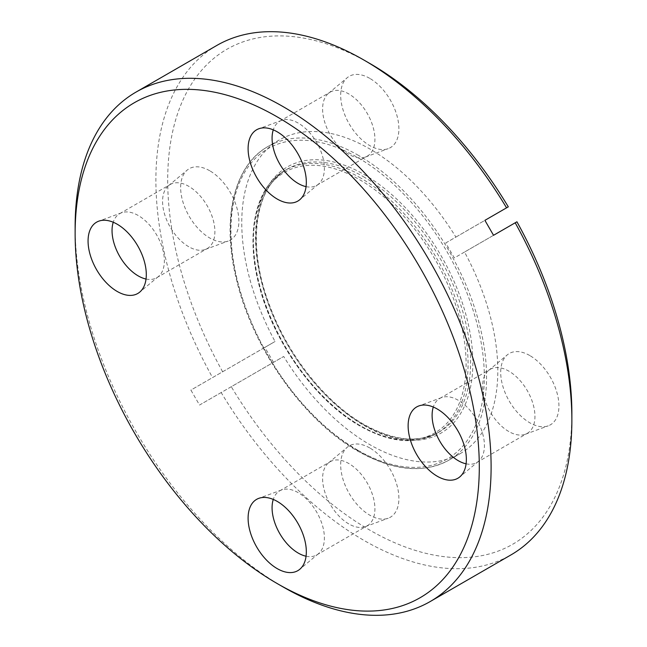 <?xml version="1.0" encoding="UTF-8"?>
<svg xmlns="http://www.w3.org/2000/svg" width="647" height="647" viewBox="0 0 647 647"><rect width="100%" height="100%" fill="white"/><g stroke="black" fill="none" stroke-linecap="round" stroke-linejoin="round"><path stroke-width="0.49" stroke-dasharray="3.23 2.43" d="M369.785 78.376A41.173 23.769 -120 0 0 347.253 77.689A41.173 23.769 -120 0 0 343.476 111.195A41.173 23.769 -120 0 0 369.785 145.607A41.173 23.769 -120 0 0 388.224 148.648A41.173 23.769 -120 0 0 397.201 116.517A41.173 23.769 -120 0 0 369.785 78.376M348.765 154.334A36.992 21.359 60 0 1 325.126 123.415A36.992 21.359 60 0 1 328.522 93.305A36.992 21.359 60 0 1 330.269 92.084A36.992 21.359 60 0 1 348.765 93.92A36.992 21.359 60 0 1 372.931 126.521A36.992 21.359 60 0 1 367.261 156.162A36.992 21.359 60 0 1 365.329 157.067A36.992 21.359 60 0 1 348.765 154.334M306.063 186.635A36.992 21.359 -120 0 0 316.731 185.333A36.992 21.359 -120 0 0 318.478 184.12A36.992 21.359 -120 0 0 321.874 154.01A36.992 21.359 -120 0 0 298.235 123.092A36.992 21.359 -120 0 0 281.671 120.358A36.992 21.359 -120 0 0 279.739 121.256A36.992 21.359 -120 0 0 273.277 129.853M209.757 170.768A41.173 23.769 -120 0 0 187.226 170.088A41.173 23.769 -120 0 0 183.449 203.587A41.173 23.769 -120 0 0 209.757 237.999A41.173 23.769 -120 0 0 228.197 241.048A41.173 23.769 -120 0 0 237.174 208.908A41.173 23.769 -120 0 0 209.757 170.768M188.738 246.725A36.992 21.359 60 0 1 165.09 215.807A36.992 21.359 60 0 1 168.487 185.705A36.992 21.359 60 0 1 170.234 184.484A36.992 21.359 60 0 1 188.738 186.312A36.992 21.359 60 0 1 212.903 218.912A36.992 21.359 60 0 1 207.234 248.561A36.992 21.359 60 0 1 205.301 249.459A36.992 21.359 60 0 1 188.738 246.725M146.028 279.035A36.992 21.359 -120 0 0 156.703 277.733A36.992 21.359 -120 0 0 158.45 276.512A36.992 21.359 -120 0 0 161.847 246.41A36.992 21.359 -120 0 0 138.207 215.483A36.992 21.359 -120 0 0 121.636 212.75A36.992 21.359 -120 0 0 119.711 213.656A36.992 21.359 -120 0 0 113.241 222.244M369.785 447.95A41.173 23.769 -120 0 0 347.253 447.263A41.173 23.769 -120 0 0 343.476 480.77A41.173 23.769 -120 0 0 369.785 515.182A41.173 23.769 -120 0 0 388.224 518.223A41.173 23.769 -120 0 0 397.201 486.091A41.173 23.769 -120 0 0 369.785 447.95M348.765 523.908A36.992 21.359 60 0 1 325.126 492.99A36.992 21.359 60 0 1 328.522 462.88A36.992 21.359 60 0 1 330.269 461.667A36.992 21.359 60 0 1 348.765 463.495A36.992 21.359 60 0 1 372.931 496.095A36.992 21.359 60 0 1 367.261 525.744A36.992 21.359 60 0 1 365.329 526.642A36.992 21.359 60 0 1 348.765 523.908M306.063 556.218A36.992 21.359 -120 0 0 316.731 554.916A36.992 21.359 -120 0 0 318.478 553.695A36.992 21.359 -120 0 0 321.874 523.585A36.992 21.359 -120 0 0 298.235 492.666A36.992 21.359 -120 0 0 281.671 489.933A36.992 21.359 -120 0 0 279.739 490.838A36.992 21.359 -120 0 0 273.277 499.427M529.812 355.551A41.173 23.769 -120 0 0 507.288 354.871A41.173 23.769 -120 0 0 503.503 388.378A41.173 23.769 -120 0 0 529.812 422.79A41.173 23.769 -120 0 0 548.252 425.831A41.173 23.769 -120 0 0 557.237 393.7A41.173 23.769 -120 0 0 529.812 355.551M508.793 431.517A36.992 21.359 60 0 1 485.153 400.59A36.992 21.359 60 0 1 488.55 370.488A36.992 21.359 60 0 1 490.297 369.267A36.992 21.359 60 0 1 508.793 371.103A36.992 21.359 60 0 1 532.958 403.704A36.992 21.359 60 0 1 527.289 433.344A36.992 21.359 60 0 1 525.364 434.25A36.992 21.359 60 0 1 508.793 431.517M466.091 463.818A36.992 21.359 -120 0 0 476.766 462.516A36.992 21.359 -120 0 0 478.513 461.295A36.992 21.359 -120 0 0 481.91 431.193A36.992 21.359 -120 0 0 458.262 400.275A36.992 21.359 -120 0 0 441.699 397.541A36.992 21.359 -120 0 0 439.766 398.439A36.992 21.359 -120 0 0 433.304 407.036M571.867 413.449A285.788 165.001 60 0 1 369.785 530.119A285.788 165.001 60 0 1 231.278 386.72L283.677 356.465L199.527 405.046L190.889 390.092L275.048 341.503A181.055 104.531 60 0 1 279.261 139.978A181.055 104.531 60 0 1 369.785 148.947A181.055 104.531 60 0 1 455.892 237.093L445.71 242.973L454.34 257.927L493.54 235.298M231.278 386.72L221.185 392.543A294.142 169.821 -120 0 0 363.873 540.358A294.142 169.821 -120 0 0 510.944 554.924M273.495 362.344L264.858 347.382L275.048 341.503M516.929 221.792L464.53 252.047A181.055 104.531 60 0 1 460.308 453.571A181.055 104.531 60 0 1 369.785 444.61A181.055 104.531 60 0 1 283.677 356.465M283.119 586.975A294.142 169.821 60 0 1 75.133 226.733M216.81 45.452A294.142 169.821 -120 0 0 212.556 377.589M221.185 392.543L199.527 405.046M464.53 252.047L454.34 257.927M222.641 371.766A285.788 165.001 60 0 1 184.274 97.131A285.788 165.001 60 0 1 369.785 63.438M508.299 206.838L455.892 237.093M445.71 242.973L484.902 220.344M264.858 347.382L190.889 390.092M358.543 155.434A181.055 104.531 -120 0 0 268.02 146.473A181.055 104.531 -120 0 0 240.263 291.554A181.055 104.531 -120 0 0 358.543 451.096A181.055 104.531 -120 0 0 449.067 460.066A181.055 104.531 -120 0 0 476.823 314.984A181.055 104.531 -120 0 0 358.543 155.434M357.621 450.11A179.187 103.455 60 0 1 230.914 230.647A179.187 103.455 60 0 1 357.621 157.496A179.187 103.455 60 0 1 484.32 376.95A179.187 103.455 60 0 1 357.621 450.11M363.258 176.599A151.802 87.644 60 0 1 462.427 310.366A151.802 87.644 60 0 1 439.159 432.018A151.802 87.644 60 0 1 363.258 424.497A151.802 87.644 60 0 1 264.089 290.721A151.802 87.644 60 0 1 287.357 169.077A151.802 87.644 60 0 1 363.258 176.599M364.18 425.491A153.679 88.728 -120 0 0 472.852 362.749A153.679 88.728 -120 0 0 364.18 174.536A153.679 88.728 -120 0 0 255.516 237.271A153.679 88.728 -120 0 0 364.18 425.491M359.74 425.386A150.411 86.844 60 0 1 253.381 241.169A150.411 86.844 60 0 1 359.74 179.761A150.411 86.844 60 0 1 466.099 363.986A150.411 86.844 60 0 1 359.74 425.386M360.727 178.054A151.802 87.644 -120 0 0 284.826 170.541A151.802 87.644 -120 0 0 261.55 292.185A151.802 87.644 -120 0 0 360.727 425.961A151.802 87.644 -120 0 0 436.628 433.474A151.802 87.644 -120 0 0 459.896 311.83A151.802 87.644 -120 0 0 360.727 178.054M279.261 139.978L268.02 146.473C233.688 165.511 221.193 219.487 236.624 280.224C252.807 348.66 304.082 421.019 357.848 451.169C393.101 470.951 423.51 473.919 449.067 460.066L460.308 453.571M439.159 432.018C418.496 443.381 393.433 440.85 363.954 424.424C326.363 403.13 289.411 357.233 270.818 308.611C246.24 247.332 253.988 186.862 287.357 169.077L284.826 170.541C255.63 186.716 245.278 232.912 258.881 284.551C272.872 341.422 315.453 401.011 360.031 426.025C389.615 442.637 415.148 445.12 436.628 433.474L439.159 432.018M328.522 93.305L347.253 77.689M281.671 120.358L258.776 128.777M168.487 185.705L187.226 170.088M121.636 212.75L98.748 221.169M328.522 462.88L347.253 447.263M281.671 489.933L258.776 498.352M279.739 121.256L330.269 92.084M119.711 213.656L170.234 184.484M279.739 490.838L330.269 461.667M488.55 370.488L507.288 354.871M441.699 397.541L418.803 405.952M439.766 398.439L490.297 369.267M476.766 462.516L527.289 433.344M478.513 461.295L459.774 476.912M525.364 434.25L548.252 425.831M316.731 554.916L367.261 525.744M156.703 277.733L207.234 248.561M316.731 185.333L367.261 156.162M318.478 553.695L299.747 569.311M365.329 526.642L388.224 518.223M158.45 276.512L139.712 292.129M205.301 249.459L228.197 241.048M318.478 184.12L299.747 199.737M365.329 157.067L388.224 148.648"/><path stroke-width="0.97" d="M277.215 583.57A285.788 165.001 -120 0 0 479.298 466.891A285.788 165.001 -120 0 0 277.215 116.881A285.788 165.001 -120 0 0 75.133 233.551A285.788 165.001 -120 0 0 277.215 583.562L283.127 586.975A294.142 169.821 60 0 1 283.119 586.975L277.215 583.562A285.788 165.001 -120 0 0 277.215 583.57M75.133 233.551L75.133 226.733A294.142 169.821 60 0 1 136.056 92.076A294.142 169.821 60 0 1 283.127 106.642A294.142 169.821 60 0 1 475.278 365.846A294.142 169.821 60 0 1 430.19 601.548A294.142 169.821 60 0 1 283.127 586.975M277.215 199.05A41.173 23.769 60 0 1 249.799 160.909A41.173 23.769 60 0 1 258.776 128.777A41.173 23.769 60 0 1 277.215 131.818A41.173 23.769 60 0 1 303.524 166.23A41.173 23.769 60 0 1 299.747 199.737A41.173 23.769 60 0 1 277.215 199.05M273.277 129.853A36.992 21.359 -120 0 0 298.235 183.505A36.992 21.359 -120 0 0 306.063 186.635M117.188 291.449A41.173 23.769 60 0 1 89.763 253.3A41.173 23.769 60 0 1 98.748 221.169A41.173 23.769 60 0 1 117.188 224.21A41.173 23.769 60 0 1 143.497 258.622A41.173 23.769 60 0 1 139.712 292.129A41.173 23.769 60 0 1 117.188 291.449M113.241 222.244A36.992 21.359 -120 0 0 138.207 275.897A36.992 21.359 -120 0 0 146.028 279.035M277.215 568.624A41.173 23.769 60 0 1 249.799 530.483A41.173 23.769 60 0 1 258.776 498.352A41.173 23.769 60 0 1 277.215 501.393A41.173 23.769 60 0 1 303.524 535.805A41.173 23.769 60 0 1 299.747 569.311A41.173 23.769 60 0 1 277.215 568.624M273.277 499.427A36.992 21.359 -120 0 0 298.235 553.08A36.992 21.359 -120 0 0 306.063 556.218M437.243 476.232A41.173 23.769 60 0 1 409.826 438.092A41.173 23.769 60 0 1 418.803 405.952A41.173 23.769 60 0 1 437.243 409.001A41.173 23.769 60 0 1 463.551 443.413A41.173 23.769 60 0 1 459.774 476.912A41.173 23.769 60 0 1 437.243 476.232M433.304 407.036A36.992 21.359 -120 0 0 458.262 460.688A36.992 21.359 -120 0 0 466.091 463.818M430.19 601.548L510.944 554.924A294.142 169.821 -120 0 0 571.867 420.267A294.142 169.821 -120 0 0 515.198 222.786L493.54 235.298L484.902 220.344L506.569 207.833A294.142 169.821 -120 0 0 363.881 60.025A294.142 169.821 -120 0 0 363.873 60.025A294.142 169.821 -120 0 0 216.81 45.452L136.056 92.076M515.198 222.786L516.929 221.792A285.788 165.001 60 0 1 571.867 413.449L571.867 420.267M363.881 60.025L369.785 63.438A285.788 165.001 60 0 1 508.299 206.838L506.569 207.833"/></g></svg>
